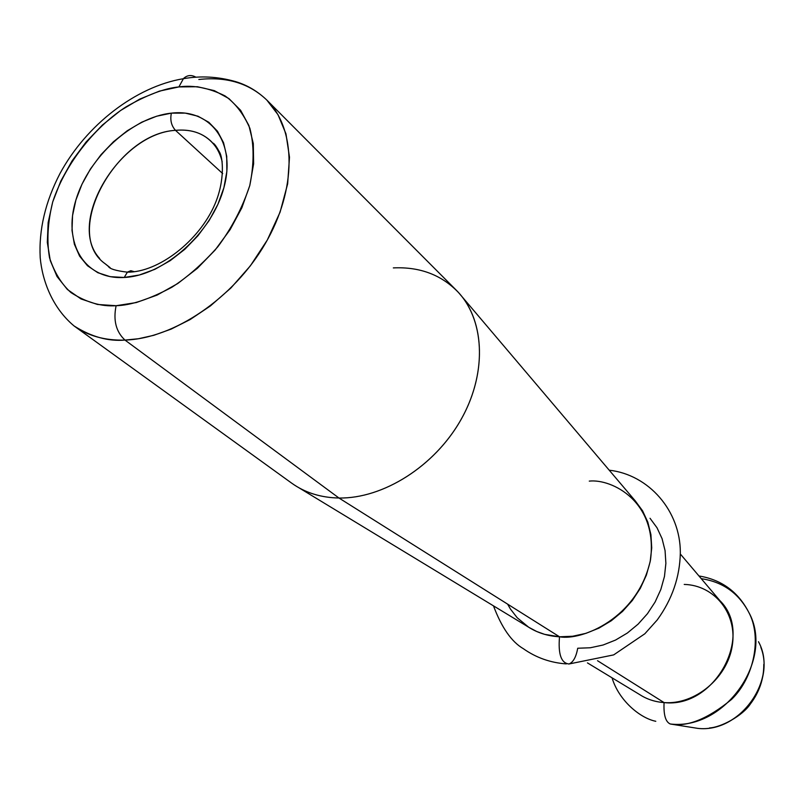 <?xml version="1.0" encoding="UTF-8"?>
<svg xmlns="http://www.w3.org/2000/svg" width="804" height="804" viewBox="0 0 804 804"><rect width="100%" height="100%" fill="white"/><g stroke="black" fill="none" stroke-linecap="round" stroke-linejoin="round"><path stroke-width="1.21" d="M116.118 305.711C101.214 306.736 86.169 302.364 70.983 292.586C61.617 284.234 54.461 272.616 49.526 257.732C46.622 240.929 47.687 222.326 52.712 201.925C66.39 160.509 97.756 124.901 125.977 106.912C146.901 94.942 164.539 88.279 178.89 86.922L183.483 78.541L178.89 86.922L197.422 86.731L214.326 90.641L228.919 98.57L240.617 110.309L248.878 125.484L253.3 143.564L253.622 163.855L249.773 185.573L241.843 207.804L230.125 229.612L215.1 250.074L197.402 268.295L177.805 283.5L157.132 295.078L136.278 302.565L116.118 305.711L97.455 304.455L81.003 298.947L67.375 289.48L57.024 276.516L50.28 260.596L47.315 242.396L48.15 222.587L52.712 201.925L60.782 181.131L72.038 160.931L86.088 142.006L102.44 125.012L120.53 110.54L139.755 99.093L159.433 91.113L178.89 86.922C193.432 84.862 208.799 87.857 224.989 95.877C235.27 103.113 243.562 113.917 249.873 128.288C254.175 144.951 254.144 164.046 249.773 185.573C242.527 207.472 231.874 227.894 217.783 246.818C202.708 263.762 187.422 277.229 171.915 287.229C149.413 299.229 130.811 305.389 116.118 305.711C113.093 320.344 116.057 331.801 124.982 340.082C116.057 331.801 113.093 320.344 116.118 305.711M650.024 518.279L656.999 527.746L662.064 538.63L665.069 550.619L665.883 563.353L664.466 576.438L660.838 589.463L655.099 602.025L647.441 613.713L638.085 624.165L627.341 633.039L615.542 640.064L603.07 645.019L590.337 647.763L577.714 648.245C576.106 657.109 573.182 662.355 568.971 663.983C561.192 663.189 558.036 654.124 559.514 636.788L338.966 498.018C320.756 497.646 305.007 492.701 291.731 483.184L74.109 325.982C91.344 336.836 108.309 341.529 124.982 340.082C104.982 340.645 88.018 335.951 74.109 325.982C52.531 308.002 42.29 281.008 40.2 257.612C38.733 229.833 45.336 201.774 60.019 173.463C86.4 124.831 135.846 86.631 183.322 78.712C200.628 75.636 218.045 76.601 235.582 81.606C247.16 85.063 257.582 91.234 266.848 100.098C296.495 129.414 296.998 189.332 265.169 243.773C233.512 298.234 173.976 338.534 124.982 340.082L338.966 498.018C322.012 497.686 307.158 493.354 294.385 485.013M99.666 258.466C66.059 222.738 119.625 133.434 175.493 130.338C171.332 125.725 169.966 119.987 171.373 113.143C132.278 117.213 88.611 157.192 75.908 199.995C62.662 242.828 84.169 279.892 124.218 277.47L127.424 272.104L124.218 277.47L139.303 275.008L154.85 269.33L170.227 260.647L184.809 249.29L197.965 235.723L209.161 220.507L217.914 204.276L223.894 187.714L226.859 171.513L226.728 156.308L223.552 142.71L217.492 131.243L208.839 122.298L197.965 116.208L185.302 113.123L171.373 113.143L156.69 116.198L141.795 122.158L127.233 130.771L113.505 141.705L101.113 154.579L90.47 168.93L81.968 184.247L75.908 199.995L72.541 215.623L72.018 230.537L74.37 244.205L79.576 256.094L87.475 265.732L97.807 272.697L110.208 276.676L124.218 277.47C164.076 275.732 212.005 232.838 223.894 187.714C236.376 142.549 210.618 108.419 171.373 113.143C169.966 119.987 171.332 125.725 175.493 130.338C189.643 129.002 201.261 132.429 210.346 140.61C216.175 146.077 220.125 153.172 222.195 161.895M222.688 173.574L175.493 130.338L222.688 173.574M688.948 726.977L670.285 723.992C665.551 721.952 663.481 714.806 664.074 702.585L597.533 660.717L664.074 702.585C714.877 708.686 754.815 634.788 719.871 600.608L680.335 554.016M587.443 662.888L639.682 694.586C646.929 699.269 655.059 701.932 664.074 702.585C663.481 714.806 665.551 721.952 670.285 723.992C687.149 727.238 707.56 719.057 731.529 699.44C754.021 677.822 762.252 637.301 748.765 612.316C774.976 659.109 724.967 730.665 670.285 723.992L697.681 728.364C740.323 733.529 778.845 678.385 758.484 641.713M298.987 487.807L527.987 626.798C537.253 632.798 547.765 636.125 559.514 636.788L544.64 634.356L536.71 631.502L528.7 627.251L517.213 617.753L510.5 609.13L507.605 604.126M393.327 267.903C419.919 266.667 441.667 274.908 458.561 292.596C485.274 321.56 486.902 374.724 460.39 420.693C433.999 466.692 382.915 498.751 338.966 498.018L124.982 340.082L138.419 338.745L153.795 335.308L171.111 329.127L190.156 319.54L210.387 305.952L230.899 288.003L250.396 265.792L267.3 240.034L280.104 212.105L287.651 183.845L289.49 157.222L285.963 133.836L278.003 114.691L266.848 100.098C249.31 83.304 226.638 76.43 198.839 79.495M589.272 481.114C611.764 478.611 658.305 501.686 650.476 560.016C637.803 618.588 581.523 640.929 559.514 636.788L338.966 498.018C383.538 498.781 435.386 465.737 461.456 418.814C487.676 371.92 484.611 318.324 456.34 290.264L266.848 100.098M568.971 663.983C561.192 663.189 558.036 654.124 559.514 636.788L572.659 636.255L585.945 633.341L598.96 628.125L611.281 620.758L622.517 611.452L632.306 600.508L640.346 588.277L646.366 575.151L650.195 561.544L651.722 547.886L650.918 534.61L647.823 522.128L642.577 510.811L635.341 500.982L458.561 292.596M684.224 584.428C714.525 585.161 737.569 613.623 732.243 645.833C727.379 678.063 694.857 704.987 664.074 702.585M701.269 578.679C722.766 581.875 738.605 593.091 748.765 612.316C738.132 591.794 721.53 579.674 698.957 575.965M214.859 144.81L213.301 143.233C214.708 144.117 216.738 147.001 219.391 151.906C222.919 157.021 225.22 180.126 214.909 204.216C199.01 241.29 158.157 272.526 127.364 272.164C115.907 270.797 109.545 268.848 108.289 266.315L105.223 263.812C61.747 233.572 115.464 133.484 175.493 130.338C192.96 128.801 206.296 134.188 215.482 146.499M134.399 271.722L130.821 270.707L127.424 272.104M195.935 77.224C191.382 74.611 187.231 75.053 183.483 78.541M760.855 647.401C775.589 684.345 737.64 733.067 697.681 728.364M612.055 677.822C618.748 700.415 640.064 718.163 655.793 721.288M493.475 605.844C501.626 627.582 511.595 641.873 523.394 648.727C536.137 657.702 550.438 662.757 566.307 663.903M609.231 470.189C648.959 474.692 680.435 510.982 680.335 552.619C679.903 576.92 672.174 599.392 657.169 620.025L644.818 633.793L613.663 654.898L568.75 664.034M105.223 263.812L110.088 267.611M709.53 727.942C720.917 727.409 742.625 715.872 750.413 703.932C759.398 692.043 763.86 678.837 763.8 664.345"/></g></svg>
